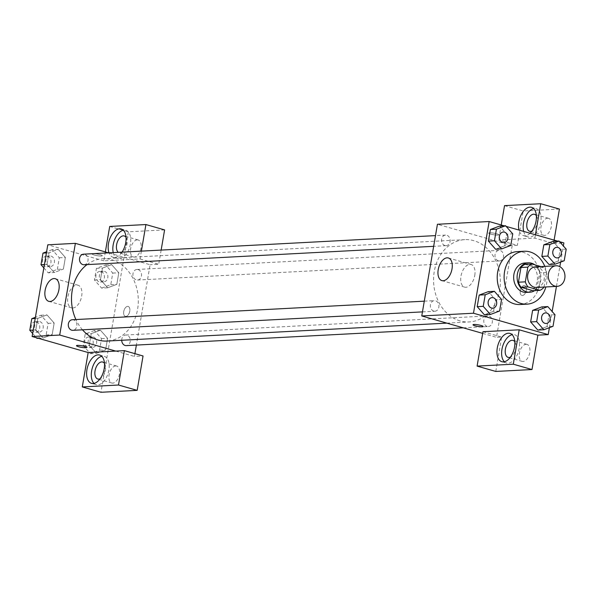 <?xml version="1.0" encoding="UTF-8"?>
<svg xmlns="http://www.w3.org/2000/svg" width="596" height="596" viewBox="0 0 596 596"><rect width="100%" height="100%" fill="white"/><g stroke="black" fill="none" stroke-linecap="round" stroke-linejoin="round"><path stroke-width="0.45" stroke-dasharray="2.98 2.23" d="M535.379 266.874A10.303 8.344 -93 0 1 537.637 267.135A10.303 8.344 -93 0 1 544.252 278.116A10.303 8.344 -93 0 1 536.467 287.451M544.029 287.048L546.525 272.484A13.991 11.331 -93 0 0 543.872 267.41L540.959 266.576M544.006 287.183L537.115 287.548L539.626 272.849L546.525 272.484M524.994 264.348L536.981 267.775L543.872 267.41M536.981 267.775A13.991 11.331 -93 0 1 539.626 272.849M537.115 287.548A13.991 11.331 -93 0 1 533.062 290.699M534.709 290.617A14.721 11.92 87 0 0 540.706 280.865A14.721 11.92 87 0 0 534.813 264.818M524.808 263.007A14.721 11.92 -93 0 1 528.026 263.38A14.721 11.92 -93 0 1 537.257 281.044A14.721 11.92 -93 0 1 526.357 292.405M544.781 266.375A26.492 21.456 -93 0 1 545.869 286.952M517.291 251.616A26.492 21.456 -93 0 1 523.094 252.279A26.492 21.456 -93 0 1 540.103 280.537A26.492 21.456 -93 0 1 520.077 304.526M549.4 327.666L552.157 311.514M556.455 286.393L559.83 266.658M560.605 262.106L563.362 245.954M559.592 241.685L557.58 241.112M506.16 226.398L504.149 225.824M564.218 260.743L558.184 261.063L549.02 264.512L558.184 261.063L560.165 249.478L552.984 241.35L560.165 249.478L566.2 249.165M553.013 326.303L546.979 326.623L537.815 330.072L546.979 326.623L548.961 315.046L541.779 306.918L548.961 315.046L554.995 314.725M499.582 311.015L493.548 311.335L484.384 314.785L493.548 311.335L495.529 299.758L488.348 291.63L495.529 299.758L501.564 299.438M510.787 245.455L504.76 245.775L495.596 249.225L504.76 245.775L506.734 234.191L499.552 226.063L506.734 234.191L512.769 233.878M482.976 331.719L501.661 337.06L496.49 337.336L512.165 245.641L517.335 245.366L498.651 240.024L534.858 238.117L553.542 243.459L563.883 242.915M482.693 333.387L496.49 337.336M483.17 326.511L483.17 326.511A5.148 0.812 -170.3 0 0 479.743 325.14A5.148 0.812 -170.3 0 0 474.006 324.47A5.148 0.812 -170.3 0 0 473.015 324.775L473.015 324.775M504.365 361.75A14.721 8.314 -74 0 0 506.525 363.031A14.721 8.314 -74 0 0 519.19 348.429A14.721 8.314 -74 0 0 514.624 334.736A14.721 8.314 -74 0 0 512.106 334.684M514.81 341.784A8.828 4.992 106 0 1 515.369 350.254A8.828 4.992 106 0 1 510.414 357.153M526.052 344.294A8.828 4.992 106 0 1 527.013 344.399A8.828 4.992 106 0 1 529.382 354.262A8.828 4.992 106 0 1 522.156 361.385A8.828 4.992 106 0 1 519.578 352.34A8.828 4.992 106 0 1 526.052 344.294M495.783 371.45L501.661 337.06M474.766 275.434A11.778 6.653 -74 0 0 471.108 264.482A11.778 6.653 -74 0 0 461.475 273.966A11.778 6.653 -74 0 0 464.627 287.123A11.778 6.653 -74 0 0 474.766 275.434M497.854 235.122A5.148 0.812 -170.3 0 0 498.845 234.817A5.148 0.812 -170.3 0 0 493.898 233.148A5.148 0.812 -170.3 0 0 488.683 233.081A5.148 0.812 -170.3 0 0 492.11 234.451A5.148 0.812 -170.3 0 0 497.854 235.122A5.148 0.812 9.7 0 1 492.11 234.459A5.148 0.812 9.7 0 1 488.683 233.088A5.148 0.812 9.7 0 1 493.898 233.155A5.148 0.812 9.7 0 1 498.837 234.824A5.148 0.812 9.7 0 1 497.846 235.122M512.165 245.641L437.434 224.26M530.082 233.245A14.721 8.314 106 0 1 523.407 235.614A14.721 8.314 106 0 1 518.989 230.071M534.858 238.117L535.432 234.772M501.221 224.983L498.651 240.024M523.66 231.404A14.721 8.314 -74 0 0 528.071 236.955A14.721 8.314 -74 0 0 540.743 222.345A14.721 8.314 -74 0 0 536.169 208.652A14.721 8.314 -74 0 0 533.658 208.6M536.363 215.707A8.828 4.992 106 0 1 536.922 224.178A8.828 4.992 106 0 1 531.967 231.069M547.605 218.218A8.828 4.992 106 0 1 548.566 218.322A8.828 4.992 106 0 1 550.935 228.186A8.828 4.992 106 0 1 543.708 235.301A8.828 4.992 106 0 1 541.123 226.256A8.828 4.992 106 0 1 547.605 218.218M504.529 205.635L523.213 210.984L517.335 245.366M559.42 209.069L523.213 210.984M553.542 243.459L554.109 240.114M520.271 290.647A5.148 2.913 -74 0 0 521.872 295.445A5.148 2.913 -74 0 0 526.089 291.288A5.148 2.913 -74 0 0 524.703 285.536A5.148 2.913 -74 0 0 520.271 290.647A5.148 2.913 106 0 1 524.703 285.536A5.148 2.913 106 0 1 526.082 291.288A5.148 2.913 106 0 1 521.872 295.437A5.148 2.913 106 0 1 520.271 290.647M444.966 245.53A5.297 4.291 -93 0 1 441.569 239.883A5.297 4.291 -93 0 1 445.57 235.085A5.297 4.291 -93 0 1 450.136 240.151A5.297 4.291 -93 0 1 446.128 245.664A5.297 4.291 -93 0 1 444.966 245.53M487.193 326.377A5.297 4.291 -93 0 1 483.788 320.73A5.297 4.291 -93 0 1 487.796 315.932A5.297 4.291 -93 0 1 488.951 316.066A5.297 4.291 -93 0 1 492.356 321.713A5.297 4.291 -93 0 1 488.355 326.511A5.297 4.291 -93 0 1 487.193 326.377M498.398 260.817A5.297 4.291 -93 0 1 494.993 255.17A5.297 4.291 -93 0 1 499.001 250.372A5.297 4.291 -93 0 1 500.163 250.506A5.297 4.291 -93 0 1 503.56 256.153A5.297 4.291 -93 0 1 499.56 260.951A5.297 4.291 -93 0 1 498.398 260.817M433.761 311.09A5.297 4.291 -93 0 1 430.357 305.443A5.297 4.291 -93 0 1 434.365 300.645A5.297 4.291 -93 0 1 435.527 300.779A5.297 4.291 -93 0 1 438.924 306.426A5.297 4.291 -93 0 1 434.924 311.224A5.297 4.291 -93 0 1 433.761 311.09M460.105 320.916A41.213 33.383 -93 0 1 433.642 276.961A41.213 33.383 -93 0 1 464.791 239.644A41.213 33.383 -93 0 1 473.82 240.68A41.213 33.383 -93 0 1 500.282 284.635A41.213 33.383 -93 0 1 469.134 321.952A41.213 33.383 -93 0 1 460.105 320.916M87.038 264.602A41.213 33.383 -93 0 1 102.728 258.738A41.213 33.383 -93 0 1 111.757 259.774A41.213 33.383 -93 0 1 138.22 303.729A41.213 33.383 -93 0 1 107.071 341.046M82.486 329.811A41.213 33.383 -93 0 1 75.908 319.553M84.066 264.758A5.297 4.291 87 0 0 88.074 259.245A5.297 4.291 87 0 0 83.507 254.179M121.718 340.279A5.297 4.291 -93 0 1 125.734 335.026A5.297 4.291 -93 0 1 126.896 335.161A5.297 4.291 -93 0 1 130.3 340.808A5.297 4.291 -93 0 1 126.292 345.613M138.101 269.601A5.297 4.291 -93 0 1 141.505 275.248A5.297 4.291 -93 0 1 137.497 280.046A5.297 4.291 -93 0 1 132.93 274.98A5.297 4.291 -93 0 1 136.938 269.466A5.297 4.291 -93 0 1 138.101 269.601M72.302 319.739A5.297 4.291 -93 0 1 73.464 319.873A5.297 4.291 -93 0 1 76.869 325.52A5.297 4.291 -93 0 1 72.861 330.326M105.358 251.937L103.831 260.847L131.418 259.394L150.103 264.736L136.372 345.077M134.905 353.644L134.428 356.43L143.047 355.976M141.379 251.125L140.038 258.94L131.418 259.394L108.576 252.853M115.743 351.089L134.428 356.43M127.604 306.389A5.148 2.913 -74 0 0 123.826 311.082A5.148 2.913 -74 0 0 125.331 316.357A5.148 2.913 -74 0 0 129.548 312.2A5.148 2.913 -74 0 0 128.162 306.448A5.148 2.913 -74 0 0 127.604 306.389A5.148 2.913 106 0 1 128.162 306.448A5.148 2.913 106 0 1 129.541 312.2A5.148 2.913 106 0 1 125.324 316.357A5.148 2.913 106 0 1 123.826 311.082A5.148 2.913 106 0 1 127.604 306.389M115.721 365.937A8.828 4.992 -74 0 0 109.239 373.983A8.828 4.992 -74 0 0 111.817 383.027A8.828 4.992 -74 0 0 119.044 375.905A8.828 4.992 -74 0 0 116.674 366.041A8.828 4.992 -74 0 0 115.721 365.937M137.266 239.853A8.828 4.992 -74 0 0 130.792 247.899A8.828 4.992 -74 0 0 133.37 256.943A8.828 4.992 -74 0 0 140.596 249.828A8.828 4.992 -74 0 0 138.227 239.965A8.828 4.992 -74 0 0 137.266 239.853M164.6 229.9L128.393 231.807L100.962 392.272M161.151 250.082L158.722 264.281L150.103 264.736M104.479 363.426A8.828 4.992 106 0 1 105.03 371.897A8.828 4.992 106 0 1 100.083 378.788M94.026 383.392A14.721 8.314 -74 0 0 96.187 384.673A14.721 8.314 -74 0 0 108.859 370.071A14.721 8.314 -74 0 0 104.285 356.371A14.721 8.314 -74 0 0 101.774 356.326M126.032 237.35A8.828 4.992 106 0 1 125.942 247.638A8.828 4.992 106 0 1 119.356 252.935A8.828 4.992 106 0 1 118.261 252.346M113.218 252.607A14.721 8.314 -74 0 0 117.74 258.597A14.721 8.314 -74 0 0 130.412 243.988A14.721 8.314 -74 0 0 125.838 230.294A14.721 8.314 -74 0 0 123.327 230.242M122.031 252.145A14.721 8.314 106 0 1 113.069 257.256A14.721 8.314 106 0 1 109.001 252.831M109.709 226.458L128.393 231.807M140.038 258.94L158.722 264.281M94.369 330.512L85.213 333.961L83.231 345.546L90.413 353.674L99.577 350.217L101.558 338.64L94.369 330.512L100.404 330.191L91.24 333.641L89.266 345.226L96.44 353.368L105.604 349.889L107.593 338.319L100.404 330.191L91.248 333.656M90.413 353.674L96.448 353.353L105.611 349.904L107.593 338.319L100.419 330.184M38.42 338.312L43.016 338.066L52.18 334.617L54.162 323.032L46.98 314.904L37.816 318.353L35.834 329.938L43.009 338.081L52.18 334.602L54.162 323.032L46.987 314.897L37.816 318.368M43.843 267.902L48.187 272.819L54.221 272.506L63.385 269.034M48.187 272.819L57.35 269.37L63.385 269.049L65.366 257.472L58.184 249.344L49.021 252.793L47.039 264.378L54.221 272.506L63.385 269.049L65.366 257.472L58.192 249.329M57.35 269.37L59.332 257.792L52.15 249.664L58.184 249.344L49.021 252.808M46.399 252.935L49.021 252.793L47.039 264.378L54.214 272.514M101.618 288.106L110.781 284.657L112.763 273.08L105.581 264.952L96.418 268.401L94.436 279.978L101.618 288.106L107.653 287.793L116.816 284.337L118.798 272.759L111.616 264.631L102.452 268.096L100.471 279.666L107.645 287.801L116.816 284.322L118.798 272.759L111.623 264.617M103.831 260.847L47.792 244.807M72.816 307.99A11.778 6.653 -74 0 0 81.451 297.27A11.778 6.653 -74 0 0 78.016 285.208A11.778 6.653 -74 0 0 68.376 294.7A11.778 6.653 -74 0 0 71.535 307.856A11.778 6.653 -74 0 0 72.816 307.99M101.305 256.034A5.148 0.812 -170.3 0 0 102.296 255.729A5.148 0.812 -170.3 0 0 97.357 254.067A5.148 0.812 -170.3 0 0 92.142 253.993A5.148 0.812 -170.3 0 0 95.569 255.364A5.148 0.812 -170.3 0 0 101.305 256.034M101.305 256.042A5.148 0.812 9.7 0 1 95.569 255.371A5.148 0.812 9.7 0 1 92.142 254A5.148 0.812 9.7 0 1 97.357 254.067A5.148 0.812 9.7 0 1 102.296 255.736A5.148 0.812 9.7 0 1 101.305 256.042M86.629 347.431L86.629 347.423A5.148 0.812 -170.3 0 0 83.202 346.053A5.148 0.812 -170.3 0 0 77.465 345.389A5.148 0.812 -170.3 0 0 76.467 345.687L76.467 345.687M52.15 249.664L46.6 251.75M51.055 256.086A5.297 4.291 -93 0 1 54.452 261.733A5.297 4.291 -93 0 1 50.451 266.531A5.297 4.291 -93 0 1 45.885 261.465A5.297 4.291 -93 0 1 49.893 255.952A5.297 4.291 -93 0 1 51.055 256.086M59.332 257.792L65.366 257.472M44.424 264.512L47.039 264.378M47.605 256.265A5.297 4.291 -93 0 1 51.003 261.92A5.297 4.291 -93 0 1 47.002 266.717A5.297 4.291 -93 0 1 42.435 261.651A5.297 4.291 -93 0 1 46.443 256.131A5.297 4.291 -93 0 1 47.605 256.265M36.982 338.386L46.145 334.93L48.127 323.352L40.945 315.224L35.395 317.31M32.638 333.462L36.408 337.731M39.843 321.646A5.297 4.291 -93 0 1 43.247 327.293A5.297 4.291 -93 0 1 39.239 332.099A5.297 4.291 -93 0 1 34.68 327.033A5.297 4.291 -93 0 1 38.68 321.512A5.297 4.291 -93 0 1 39.843 321.646M46.145 334.93L52.18 334.617M48.127 323.352L54.162 323.032M40.945 315.224L46.98 314.904M35.194 318.495L37.816 318.353L35.834 329.938L43.016 338.066M33.212 330.072L35.834 329.938M36.393 321.825A5.297 4.291 -93 0 1 39.798 327.48A5.297 4.291 -93 0 1 35.797 332.277A5.297 4.291 -93 0 1 31.23 327.211A5.297 4.291 -93 0 1 35.238 321.691A5.297 4.291 -93 0 1 36.393 321.825M104.479 271.374A5.297 4.291 -93 0 1 107.883 277.021A5.297 4.291 -93 0 1 103.875 281.819A5.297 4.291 -93 0 1 99.316 276.753A5.297 4.291 -93 0 1 103.324 271.24A5.297 4.291 -93 0 1 104.479 271.374M110.781 284.657L116.816 284.337M112.763 273.08L118.798 272.759M105.581 264.952L111.616 264.631L102.452 268.081L100.471 279.666L107.653 287.793M96.418 268.401L102.452 268.081M94.436 279.978L100.471 279.666M101.029 271.553A5.297 4.291 -93 0 1 104.434 277.207A5.297 4.291 -93 0 1 100.433 282.005A5.297 4.291 -93 0 1 95.867 276.939A5.297 4.291 -93 0 1 99.875 271.418A5.297 4.291 -93 0 1 101.029 271.553M93.274 336.934A5.297 4.291 -93 0 1 96.679 342.581A5.297 4.291 -93 0 1 92.671 347.386A5.297 4.291 -93 0 1 88.104 342.32A5.297 4.291 -93 0 1 92.112 336.8A5.297 4.291 -93 0 1 93.274 336.934M99.577 350.217L105.611 349.904M101.558 338.64L107.593 338.319M85.213 333.961L91.24 333.641L89.266 345.226L96.448 353.353M83.231 345.546L89.266 345.226M89.825 337.113A5.297 4.291 -93 0 1 93.229 342.767A5.297 4.291 -93 0 1 89.221 347.565A5.297 4.291 -93 0 1 84.662 342.499A5.297 4.291 -93 0 1 88.662 336.978A5.297 4.291 -93 0 1 89.825 337.113M503.344 232.038A5.297 4.291 -93 0 1 504.492 232.172A5.297 4.291 -93 0 1 507.889 237.811A5.297 4.291 -93 0 1 503.903 242.617M504.76 245.775L506.734 234.191M492.132 297.598A5.297 4.291 -93 0 1 493.279 297.732A5.297 4.291 -93 0 1 496.684 303.371A5.297 4.291 -93 0 1 492.691 308.177M493.548 311.335L495.529 299.758M556.768 247.325A5.297 4.291 -93 0 1 557.916 247.459A5.297 4.291 -93 0 1 561.32 253.099A5.297 4.291 -93 0 1 557.327 257.904M558.184 261.063L560.165 249.478M545.563 312.885A5.297 4.291 -93 0 1 546.711 313.019A5.297 4.291 -93 0 1 550.115 318.659A5.297 4.291 -93 0 1 546.122 323.464M546.979 326.623L548.961 315.046M501.854 361.697L506.525 363.031M509.952 333.395L514.624 334.736M527.013 344.399L513 340.39M522.156 361.385L508.142 357.376M441.874 280.612L464.627 287.123M448.356 257.971L471.108 264.482M523.407 235.614L528.071 236.955M531.498 207.319L536.169 208.652M548.566 218.322L534.552 214.314M543.708 235.301L529.695 231.293M446.836 323.129L469.134 321.952M102.728 258.738L464.791 239.644M445.57 235.085L435.497 235.614M446.128 245.664L433.665 246.319M463.286 327.837L488.355 326.511M125.734 335.026L487.796 315.932M137.497 280.046L499.56 260.951M136.938 269.466L499.001 250.372M422.46 311.887L434.924 311.224M424.285 301.174L434.365 300.645M116.674 366.041L102.668 362.033M111.817 383.027L97.811 379.019M91.516 383.34L96.187 384.673M99.614 355.037L104.285 356.371M138.227 239.965L124.214 235.956M133.37 256.943L119.356 252.935M113.069 257.256L117.74 258.597M121.167 228.953L125.838 230.294M48.783 301.345L71.535 307.856M55.257 278.697L78.016 285.208M47.002 266.717L50.451 266.531M46.443 256.131L49.893 255.952M35.797 332.277L39.239 332.099M35.238 321.691L38.68 321.512M100.433 282.005L103.875 281.819M99.875 271.418L103.324 271.24M89.221 347.565L92.671 347.386M88.662 336.978L92.112 336.8"/><path stroke-width="0.89" d="M558.325 266.04A10.303 8.344 -93 0 1 564.941 277.028A10.303 8.344 -93 0 1 557.156 286.356A10.303 8.344 -93 0 1 548.283 276.507A10.303 8.344 -93 0 1 556.075 265.779A10.303 8.344 -93 0 1 558.325 266.04M557.156 286.356L536.467 287.451A10.303 8.344 -93 0 1 527.594 277.602A10.303 8.344 -93 0 1 535.379 266.874L556.075 265.779M539.954 290.334L533.062 290.699L521.075 287.272A13.991 11.331 -93 0 1 518.431 282.206L520.941 267.5L527.84 267.135L525.329 281.841A13.991 11.331 -93 0 0 527.974 286.907L539.954 290.334A13.991 11.331 -93 0 0 544.006 287.183L544.029 287.048M540.959 266.576L531.893 263.983A13.991 11.331 -93 0 0 527.84 267.135M520.941 267.5A13.991 11.331 -93 0 1 524.994 264.348L531.893 263.983M534.813 264.818A14.721 11.92 87 0 0 528.257 262.829A14.721 11.92 87 0 0 517.127 278.153A14.721 11.92 87 0 0 529.807 292.226A14.721 11.92 87 0 0 534.709 290.617M529.807 292.226L526.357 292.405A14.721 11.92 -93 0 1 513.678 278.332A14.721 11.92 -93 0 1 524.808 263.007L528.257 262.829M518.431 282.206L525.329 281.841M521.075 287.272L527.974 286.907M545.869 286.952A26.492 21.456 -93 0 1 526.976 304.161A26.492 21.456 -93 0 1 504.149 278.839A26.492 21.456 -93 0 1 524.182 251.251A26.492 21.456 -93 0 1 529.986 251.914A26.492 21.456 -93 0 1 544.781 266.375M526.976 304.161L520.077 304.526A26.492 21.456 -93 0 1 497.258 279.204A26.492 21.456 -93 0 1 517.291 251.616L524.182 251.251M504.149 225.824L489.16 221.533L473.485 313.228L548.208 334.609L549.4 327.666M552.157 311.514L556.455 286.393M559.83 266.658L560.605 262.106M563.362 245.954L563.883 242.915L559.592 241.685M557.58 241.112L506.16 226.398M559.018 241.037L552.984 241.35L543.82 244.807L541.838 256.384L549.02 264.512L555.055 264.192L564.218 260.743L566.2 249.165L559.018 241.037L549.855 244.487L547.873 256.064L555.055 264.192M547.813 306.597L541.779 306.918L532.615 310.367L530.634 321.944L537.815 330.072L543.85 329.759L553.013 326.303L554.995 314.725L547.813 306.597L538.65 310.047L536.668 321.631L543.85 329.759M494.382 291.31L488.348 291.63L479.184 295.08L477.202 306.657L484.384 314.785L490.419 314.472L499.582 311.015L501.564 299.438L494.382 291.31L485.218 294.759L483.237 306.344L490.419 314.472M505.587 225.75L499.552 226.063L490.389 229.52L488.407 241.097L495.596 249.225L501.631 248.905L510.787 245.455L512.769 233.878L505.587 225.75L496.423 229.199L494.442 240.777L501.631 248.905M474.006 324.477A5.148 0.812 9.7 0 1 479.743 325.14A5.148 0.812 9.7 0 1 483.17 326.511A5.148 0.812 9.7 0 1 477.955 326.444A5.148 0.812 9.7 0 1 473.008 324.775A5.148 0.812 9.7 0 1 474.006 324.477M519.183 329.811L513.305 364.193L477.098 366.1L482.976 331.719L519.183 329.811L537.868 335.153L548.208 334.609M489.16 221.533L437.434 224.26L421.759 315.954L473.485 313.228M421.759 315.954L482.693 333.387M473.015 324.775A5.148 0.812 -170.3 0 0 477.955 326.437A5.148 0.812 -170.3 0 0 483.17 326.511M514.519 347.095A14.721 8.314 106 0 1 501.854 361.697A14.721 8.314 106 0 1 497.906 345.263A14.721 8.314 106 0 1 509.952 333.395A14.721 8.314 106 0 1 514.519 347.095M512.106 334.684A14.721 8.314 -74 0 0 502.577 346.596A14.721 8.314 -74 0 0 504.365 361.75M510.414 357.153A8.828 4.992 106 0 1 509.103 357.481A8.828 4.992 106 0 1 508.142 357.376A8.828 4.992 106 0 1 505.564 348.332A8.828 4.992 106 0 1 512.038 340.286A8.828 4.992 106 0 1 513 340.39A8.828 4.992 106 0 1 514.81 341.784M477.098 366.1L495.783 371.45L531.99 369.542L513.305 364.193M537.868 335.153L531.99 369.542M452.014 268.923A11.778 6.653 106 0 1 441.874 280.612A11.778 6.653 106 0 1 438.716 267.462A11.778 6.653 106 0 1 448.356 257.971A11.778 6.653 106 0 1 452.014 268.923M518.989 230.071A14.721 8.314 106 0 1 521.552 214.053A14.721 8.314 106 0 1 531.498 207.319A14.721 8.314 106 0 1 536.072 221.012A14.721 8.314 106 0 1 530.082 233.245M535.432 234.772L540.736 203.728L504.529 205.635L501.221 224.983M533.658 208.6A14.721 8.314 -74 0 0 523.66 231.404M531.967 231.069A8.828 4.992 106 0 1 530.656 231.397A8.828 4.992 106 0 1 529.695 231.293A8.828 4.992 106 0 1 527.117 222.248A8.828 4.992 106 0 1 533.591 214.202A8.828 4.992 106 0 1 534.552 214.314A8.828 4.992 106 0 1 536.363 215.707M540.736 203.728L559.42 209.069L554.109 240.114M446.836 323.129L107.071 341.046A41.213 33.383 -93 0 1 82.486 329.811M75.908 319.553A41.213 33.383 -93 0 1 87.038 264.602M435.497 235.614L83.507 254.179A5.297 4.291 87 0 0 79.506 258.977A5.297 4.291 87 0 0 82.911 264.624A5.297 4.291 87 0 0 84.066 264.758L433.665 246.319M463.286 327.837L126.292 345.613A5.297 4.291 -93 0 1 121.718 340.279M422.46 311.887L72.861 330.326A5.297 4.291 -93 0 1 68.294 325.26A5.297 4.291 -93 0 1 72.302 319.739L424.285 301.174M136.372 345.077L134.905 353.644M108.576 252.853L75.372 243.354L59.704 335.049L115.743 351.089L124.37 350.634L118.492 385.016L82.285 386.931L88.163 352.541L115.743 351.089M124.37 350.634L143.047 355.976L137.169 390.365L100.962 392.272L82.285 386.931M141.379 251.125L145.916 224.55L164.6 229.9L161.151 250.082M100.083 378.788A8.828 4.992 106 0 1 98.765 379.123A8.828 4.992 106 0 1 97.811 379.019A8.828 4.992 106 0 1 95.226 369.974A8.828 4.992 106 0 1 101.707 361.928A8.828 4.992 106 0 1 102.668 362.033A8.828 4.992 106 0 1 104.479 363.426M101.774 356.326A14.721 8.314 -74 0 0 92.238 368.239A14.721 8.314 -74 0 0 94.026 383.392M104.188 368.738A14.721 8.314 106 0 1 91.516 383.34A14.721 8.314 106 0 1 87.575 366.898A14.721 8.314 106 0 1 99.614 355.037A14.721 8.314 106 0 1 104.188 368.738M118.261 252.346A8.828 4.992 106 0 1 117.062 242.84A8.828 4.992 106 0 1 123.26 235.845A8.828 4.992 106 0 1 124.214 235.956A8.828 4.992 106 0 1 126.032 237.35M123.327 230.242A14.721 8.314 -74 0 0 113.218 252.607M109.001 252.831A14.721 8.314 106 0 1 110.878 236.329A14.721 8.314 106 0 1 121.167 228.953A14.721 8.314 106 0 1 125.741 242.654A14.721 8.314 106 0 1 122.031 252.145M145.916 224.55L109.709 226.458L105.358 251.937M118.492 385.016L137.169 390.365M75.372 243.354L47.792 244.807L32.117 336.509L88.163 352.541M50.064 301.487A11.778 6.653 106 0 1 48.783 301.345A11.778 6.653 106 0 1 45.624 288.188A11.778 6.653 106 0 1 55.257 278.697A11.778 6.653 106 0 1 58.699 290.759A11.778 6.653 106 0 1 50.064 301.487M32.117 336.509L59.704 335.049M77.458 345.389A5.148 0.812 9.7 0 1 83.202 346.06A5.148 0.812 9.7 0 1 86.629 347.431A5.148 0.812 9.7 0 1 81.414 347.356A5.148 0.812 9.7 0 1 76.467 345.695A5.148 0.812 9.7 0 1 77.458 345.389M76.467 345.687A5.148 0.812 -170.3 0 0 81.414 347.356A5.148 0.812 -170.3 0 0 86.629 347.423M46.6 251.75L42.986 253.114L41.005 264.691L43.843 267.902M42.986 253.114L46.399 252.935M41.005 264.691L44.424 264.512M35.395 317.31L31.782 318.674L29.8 330.259L32.638 333.462M36.408 337.731L36.982 338.386L38.42 338.312M31.782 318.674L35.194 318.495M29.8 330.259L33.212 330.072M503.888 242.617L503.911 242.617A5.297 4.291 -93 0 1 503.888 242.617A5.297 4.291 -93 0 1 499.321 237.551A5.297 4.291 -93 0 1 503.329 232.038A5.297 4.291 -93 0 1 503.344 232.038A5.297 4.291 -93 0 1 504.514 232.164A5.297 4.291 -93 0 1 507.919 237.819A5.297 4.291 -93 0 1 503.911 242.617A5.297 4.291 -93 0 1 499.351 237.551A5.297 4.291 -93 0 1 503.359 232.038L503.329 232.038M499.552 226.063L490.389 229.52L496.423 229.199M490.389 229.52L488.407 241.097L494.442 240.777M488.407 241.097L495.596 249.225M492.676 308.184L492.706 308.177A5.297 4.291 -93 0 1 492.676 308.184A5.297 4.291 -93 0 1 488.117 303.118A5.297 4.291 -93 0 1 492.125 297.598A5.297 4.291 -93 0 1 492.132 297.598A5.297 4.291 -93 0 1 493.309 297.732A5.297 4.291 -93 0 1 496.714 303.379A5.297 4.291 -93 0 1 492.706 308.177A5.297 4.291 -93 0 1 488.139 303.111A5.297 4.291 -93 0 1 492.147 297.598L492.125 297.598M488.348 291.63L479.184 295.08L485.218 294.759M479.184 295.08L477.202 306.657L483.237 306.344M477.202 306.657L484.384 314.785M557.32 257.904L557.342 257.904A5.297 4.291 -93 0 1 557.32 257.904A5.297 4.291 -93 0 1 552.753 252.838A5.297 4.291 -93 0 1 556.761 247.325A5.297 4.291 -93 0 1 556.768 247.325A5.297 4.291 -93 0 1 557.945 247.452A5.297 4.291 -93 0 1 561.35 253.106A5.297 4.291 -93 0 1 557.342 257.904A5.297 4.291 -93 0 1 552.775 252.838A5.297 4.291 -93 0 1 556.783 247.325L556.783 247.325M552.984 241.35L543.82 244.807L549.855 244.487M543.82 244.807L541.838 256.384L547.873 256.064M541.838 256.384L549.02 264.512M546.107 323.472L546.137 323.464A5.297 4.291 -93 0 1 546.107 323.472A5.297 4.291 -93 0 1 541.548 318.406A5.297 4.291 -93 0 1 545.549 312.885A5.297 4.291 -93 0 1 545.563 312.885A5.297 4.291 -93 0 1 546.741 313.019A5.297 4.291 -93 0 1 550.145 318.666A5.297 4.291 -93 0 1 546.137 323.464A5.297 4.291 -93 0 1 541.57 318.398A5.297 4.291 -93 0 1 545.578 312.885L545.578 312.885M541.779 306.918L532.615 310.367L538.65 310.047M532.615 310.367L530.634 321.944L536.668 321.631M530.634 321.944L537.815 330.072"/></g></svg>
